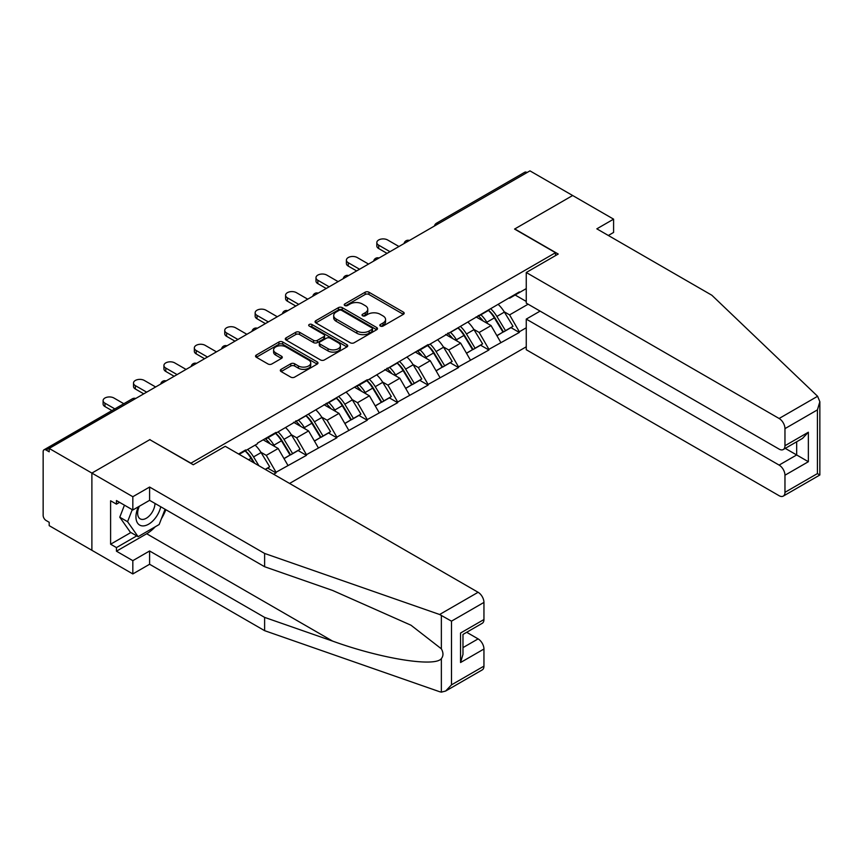 <?xml version="1.0" encoding="UTF-8"?>
<svg xmlns="http://www.w3.org/2000/svg" width="863" height="863" viewBox="0 0 863 863"><rect width="100%" height="100%" fill="white"/><g stroke="black" fill="none" stroke-linecap="round" stroke-linejoin="round"><path stroke-width="1.29" d="M380.389 326.063A1.899 1.09 0 0 0 383.064 326.063L403.399 314.326A2.708 1.564 0 0 0 404.186 313.215A2.708 1.564 0 0 0 403.399 312.115L368.954 292.223A2.708 1.564 0 0 0 365.125 292.223L344.79 303.959A1.899 1.09 0 0 0 344.24 304.736A1.899 1.09 0 0 0 344.79 305.513A1.899 1.09 0 0 0 347.465 305.513L350.098 303.992A8.662 4.995 0 0 1 362.352 303.992L365.222 305.653A8.662 4.995 0 0 1 367.757 309.181A8.662 4.995 0 0 1 365.222 312.719L362.589 314.24A1.899 1.09 0 0 0 362.029 315.017A1.899 1.09 0 0 0 362.589 315.782A1.899 1.09 0 0 0 365.265 315.782L367.897 314.272A8.662 4.995 0 0 1 380.151 314.272L383.021 315.923A8.662 4.995 0 0 1 385.556 319.461A8.662 4.995 0 0 1 383.021 322.999L380.389 324.51A1.899 1.09 0 0 0 379.828 325.286A1.899 1.09 0 0 0 380.389 326.063L380.389 324.51M281.111 369.342A2.708 1.564 0 0 0 280.324 370.443A2.708 1.564 0 0 0 281.111 371.554L290.777 377.131A2.708 1.564 0 0 0 294.607 377.131L317.185 364.1A2.708 1.564 0 0 0 317.983 362.989A2.708 1.564 0 0 0 317.185 361.888L282.74 341.996A2.708 1.564 0 0 0 278.911 341.996L256.333 355.038A2.708 1.564 0 0 0 255.545 356.139A2.708 1.564 0 0 0 256.333 357.25L268.005 363.981A2.708 1.564 0 0 0 271.834 363.981L281.5 358.404A2.708 1.564 0 0 0 282.287 357.304A2.708 1.564 0 0 0 281.5 356.192L275.707 352.848A7.238 4.175 0 0 1 273.593 349.903A7.238 4.175 0 0 1 278.059 346.041A7.238 4.175 0 0 1 285.944 346.948L308.62 360.033A7.238 4.175 0 0 1 310.745 362.989A7.238 4.175 0 0 1 306.279 366.851A7.238 4.175 0 0 1 298.382 365.944L294.607 363.765A2.708 1.564 0 0 0 290.777 363.765L281.111 369.342L281.111 371.554M149.989 439.547L91.888 473.086L49.191 448.436L529.958 170.863L572.654 195.513L514.564 229.062L555.502 252.697L190.928 463.183L149.989 439.774M350.292 342.773A2.708 1.564 0 0 0 354.121 342.773L376.7 329.731A2.708 1.564 0 0 0 377.498 328.63A2.708 1.564 0 0 0 376.7 327.53L342.255 307.638A2.708 1.564 0 0 0 338.425 307.638L315.847 320.68A2.708 1.564 0 0 0 315.06 321.78A2.708 1.564 0 0 0 315.847 322.881L350.292 342.773M310 326.473A1.899 1.09 0 0 1 311.921 326.743L346.904 346.937L324.359 359.957A2.708 1.564 0 0 1 320.54 359.957L286.095 340.065L286.095 337.854A2.708 1.564 0 0 0 285.297 338.965A2.708 1.564 0 0 0 286.095 340.065M286.095 337.854L295.75 332.277A2.708 1.564 0 0 1 299.58 332.277L313.549 340.346A2.708 1.564 0 0 0 317.379 340.346L323.787 336.646A2.708 1.564 0 0 0 324.585 335.534A2.708 1.564 0 0 0 323.787 334.434L309.245 326.031A1.899 1.09 0 0 1 308.695 325.265A1.899 1.09 0 0 1 309.86 324.251A1.899 1.09 0 0 1 311.921 324.488L346.948 344.704A2.708 1.564 0 0 1 347.735 345.815A2.708 1.564 0 0 1 346.948 346.915L346.948 344.704M289.58 483.442L526.257 346.797M555.502 252.697L555.502 255.621M239.18 454.348L245.61 450.626L245.61 449.957L238.598 454.003M245.61 450.626L257.508 443.765L257.508 443.086L276.031 432.395L276.031 433.075L367.271 379.72L367.271 380.4L428.091 344.596L428.091 345.276L519.332 291.921L519.332 292.6L526.257 288.598M526.257 327.778L519.332 331.77L509.591 314.887L504.186 311.77M488.566 310.367A18.468 10.669 -120 0 1 494.898 317.757L503.507 331.975L511.004 327.638L519.332 332.449L519.332 331.77M519.332 332.449L488.922 349.332L479.17 332.449L473.776 329.332M458.156 327.918A18.468 10.669 -120 0 1 464.477 335.319L473.086 349.526L480.594 345.2L488.922 350L488.922 349.332M488.922 350L458.512 366.883L448.76 350L443.355 346.883M427.746 345.48A18.468 10.669 -120 0 1 434.067 352.87L442.676 367.088L450.184 362.751L458.512 367.562L458.512 366.883M458.512 367.562L428.091 384.445L418.35 367.562L412.946 364.445M397.325 363.043A18.468 10.669 -120 0 1 403.657 370.432L412.266 384.65L419.763 380.313L428.091 385.125L428.091 384.445M428.091 385.125L397.681 402.007L387.929 385.125L382.536 382.007M366.915 380.594A18.468 10.669 -120 0 1 373.237 387.994L381.845 402.212L389.353 397.875L397.681 402.687L397.681 402.007M397.681 402.687L367.271 419.569L357.519 402.687L352.115 399.558M336.505 398.156A18.468 10.669 -120 0 1 342.827 405.556L351.435 419.763L358.943 415.437L367.271 420.238L367.271 419.569M367.271 420.238L336.85 437.12L327.109 420.238L321.705 417.12M306.085 415.718A18.468 10.669 -120 0 1 312.417 423.107L321.025 437.325L328.523 432.989L336.85 437.8L336.85 437.12M336.85 437.8L306.441 454.682L296.689 437.8L291.295 434.682M275.675 433.28A18.468 10.669 -120 0 1 281.996 440.669L290.604 454.887L298.113 450.551L306.441 455.362L306.441 454.682M306.441 455.362L276.031 472.244L266.279 455.362L260.874 452.244M265.362 469.461L267.703 468.113L276.031 472.913L276.031 472.244M276.031 472.913L273.69 474.272M265.696 438.361L266.279 438.695L276.031 433.075M266.279 455.362L278.177 448.49L263.161 439.828M287.918 465.373L278.177 448.49M296.106 420.799L296.689 421.144L306.441 415.513M296.689 437.8L308.587 430.928L293.571 422.266M318.339 447.821L308.587 430.928M326.527 403.248L327.109 403.582L336.85 397.951M327.109 420.238L338.997 413.377L323.992 404.704M348.749 430.259L338.997 413.377M356.937 385.685L357.519 386.02L367.271 380.4M357.519 402.687L369.418 395.815L354.402 387.153M379.159 412.697L369.418 395.815M387.347 368.123L387.929 368.469L397.681 362.838M387.929 385.125L399.828 378.253L384.812 369.591M409.569 395.135L399.828 378.253M417.768 350.561L418.35 350.907L428.091 345.276M418.35 367.562L430.238 360.702L415.232 352.028M439.99 377.584L430.238 360.702M448.177 333.01L448.76 333.345L458.512 327.713M448.76 350L460.659 343.14L445.642 334.466M470.4 360.022L460.659 343.14M478.587 315.448L479.17 315.782L488.922 310.162M479.17 332.449L491.069 325.578L476.052 316.915M500.81 342.46L491.069 325.578M527.034 172.557L438.717 223.549M437.476 224.261A4.132 2.384 120 0 1 438.523 223.431A4.132 2.384 60 0 0 436.462 223.226L524.769 172.233A4.132 2.384 60 0 1 526.84 172.438M509.008 297.886L509.591 298.231L519.332 292.6M509.591 314.887L528.113 304.197M515.146 295.017L526.257 301.435M155.264 526.764A31.014 17.907 -60 0 1 146.678 533.755L116.451 551.198L132.826 560.659L132.826 573.938L91.888 550.303L91.888 473.086L149.795 439.655L193.269 464.758L225.243 446.3L478.102 592.288A8.274 4.779 60 0 1 483.949 602.417L451.489 621.155L439.612 614.499L264.617 553.453L149.601 487.045L132.826 496.721L91.888 473.086L91.888 550.303L49.191 525.653L49.191 522.277L46.073 520.475A4.132 2.384 -120 0 1 43.15 515.405L43.15 451.705A4.132 2.384 -120 0 1 44.002 449.806A4.132 2.384 -120 0 1 46.073 450.011L49.191 451.813L49.191 448.436M494.467 318.091L495.427 318.641M464.057 335.642L465.017 336.203M433.636 353.204L434.607 353.765M403.226 370.766L404.186 371.317M372.816 388.318L373.776 388.879M342.395 405.88L343.366 406.441M311.985 423.442L312.945 424.003M281.575 441.004L282.535 441.554M251.155 458.555L252.125 459.116M381.144 326.333L383.021 325.243A8.662 4.995 0 0 0 385.556 321.716L385.556 319.461M367.757 309.181L367.757 311.435A8.662 4.995 0 0 1 365.222 314.973L363.345 316.052M403.366 314.348L368.954 294.477A2.708 1.564 0 0 0 365.125 294.477L345.545 305.782M376.667 329.752L342.255 309.893A2.708 1.564 0 0 0 338.425 309.893L315.88 322.902M371.921 329.407A1.899 1.09 0 0 0 372.471 328.63A1.899 1.09 0 0 0 371.921 327.854L341.683 310.4A1.899 1.09 0 0 0 339.008 310.4L336.225 312.007A8.662 4.995 0 0 0 333.69 315.534A8.662 4.995 0 0 0 336.225 319.073L356.894 331.004A8.662 4.995 0 0 0 369.137 331.004L371.921 329.407L371.921 331.651A1.899 1.09 0 0 0 372.471 330.885L372.471 328.63M333.69 315.534L333.69 317.789A8.662 4.995 0 0 0 336.225 321.327L336.225 319.073M371.921 331.651L369.137 333.258A8.662 4.995 0 0 1 356.894 333.258L336.225 321.327M286.128 340.087L295.75 334.531L295.75 332.277M324.585 335.534L324.585 337.789A2.708 1.564 0 0 1 323.787 338.889L317.379 342.589A2.708 1.564 0 0 1 313.549 342.589L299.58 334.531A2.708 1.564 0 0 0 295.75 334.531M328.048 348.706A7.238 4.175 0 0 0 335.934 349.612A7.238 4.175 0 0 0 340.41 345.75A7.238 4.175 0 0 0 338.285 342.794L330.292 338.188A2.708 1.564 0 0 0 326.473 338.188L320.054 341.888A2.708 1.564 0 0 0 319.267 342.989A2.708 1.564 0 0 0 320.054 344.1L328.048 348.706L328.048 350.961A7.238 4.175 0 0 0 335.934 351.867A7.238 4.175 0 0 0 340.41 348.005L340.41 345.75M319.267 342.989L319.267 345.243A2.708 1.564 0 0 0 320.054 346.354L320.054 344.1M328.048 350.961L320.054 346.354M310.745 362.989L310.745 365.243A7.238 4.175 0 0 1 306.279 369.105A7.238 4.175 0 0 1 298.382 368.199L294.607 366.02A2.708 1.564 0 0 0 290.777 366.02L281.155 371.575M273.593 349.903L273.593 352.147A7.238 4.175 0 0 0 275.707 355.103L275.707 352.848M281.457 358.425L275.707 355.103M317.153 364.121L282.74 344.251A2.708 1.564 0 0 0 278.911 344.251L256.365 357.271M378.674 245.157L378.674 248.533A6.343 3.657 180 0 1 376.818 245.944L376.818 242.568A6.343 3.657 0 0 0 378.674 245.157L389.979 251.683M398.943 246.505L387.638 239.979A6.343 3.657 0 0 0 380.734 239.18A6.343 3.657 0 0 0 376.818 242.568M498.469 304.65A22.611 13.053 60 0 1 504.391 312.104L496.883 316.43A22.611 13.053 -120 0 0 490.961 308.986M496.883 316.43L505.491 330.648L513 326.311L504.391 312.104M503.507 331.975L505.491 330.648M511.004 327.638L513 326.311M478.037 315.772A18.468 10.669 60 0 1 483.129 320.993M480.918 314.779A22.611 13.053 60 0 1 486.84 322.233L487.692 323.636M496.948 335.761L502.956 332.115L494.348 317.897A22.611 13.053 -120 0 0 488.426 310.443M502.956 332.115L496.872 335.631M378.674 248.533L387.056 253.377M348.264 262.719L348.264 266.095A6.343 3.657 180 0 1 346.397 263.506L346.397 260.13A6.343 3.657 0 0 0 348.264 262.719L359.569 269.245M368.533 264.067L357.228 257.541A6.343 3.657 0 0 0 350.313 256.743A6.343 3.657 0 0 0 346.397 260.13M468.048 322.212A22.611 13.053 60 0 1 473.981 329.655L466.473 333.992A22.611 13.053 -120 0 0 460.551 326.538M466.473 333.992L475.082 348.21L482.59 343.873L473.981 329.655M473.086 349.526L475.082 348.21M480.594 345.2L482.59 343.873M447.617 333.334A18.468 10.669 60 0 1 452.719 338.555M450.508 332.341A22.611 13.053 60 0 1 456.43 339.785L457.282 341.187M466.527 353.312L472.546 349.666L463.938 335.459A22.611 13.053 -120 0 0 458.016 328.005M472.546 349.666L466.452 353.183M348.264 266.095L356.646 270.928M317.843 280.27L317.843 283.647A6.343 3.657 180 0 1 315.987 281.058L315.987 277.681A6.343 3.657 0 0 0 317.843 280.27L329.148 286.807M338.123 281.629L326.818 275.092A6.343 3.657 0 0 0 319.903 274.305A6.343 3.657 0 0 0 315.987 277.681M437.638 339.763A22.611 13.053 60 0 1 443.56 347.217L436.052 351.554A22.611 13.053 -120 0 0 430.13 344.1M436.052 351.554L444.672 365.761L452.169 361.435L443.56 347.217M442.676 367.088L444.672 365.761M450.184 362.751L452.169 361.435M417.207 350.885A18.468 10.669 60 0 1 422.298 356.117M420.098 349.893A22.611 13.053 60 0 1 426.02 357.347L426.861 358.749M436.117 370.874L442.136 367.228L433.528 353.01A22.611 13.053 -120 0 0 427.595 345.567M442.136 367.228L436.042 370.745M317.843 283.647L326.225 288.49M287.433 297.832L287.433 301.209A6.343 3.657 180 0 1 285.577 298.62L285.577 295.243A6.343 3.657 0 0 0 287.433 297.832L298.738 304.359M307.713 299.181L296.397 292.654A6.343 3.657 0 0 0 289.493 291.867A6.343 3.657 0 0 0 285.577 295.243M407.228 357.325A22.611 13.053 60 0 1 413.15 364.779L405.642 369.105A22.611 13.053 -120 0 0 399.72 361.662M405.642 369.105L414.251 383.323L421.759 378.986L413.15 364.779M412.266 384.65L414.251 383.323M419.763 380.313L421.759 378.986M386.797 368.447A18.468 10.669 60 0 1 391.888 373.668M389.677 367.455A22.611 13.053 60 0 1 395.599 374.909L396.451 376.311M405.707 388.436L411.716 384.79L403.107 370.572A22.611 13.053 -120 0 0 397.185 363.118M411.716 384.79L405.632 388.307M287.433 301.209L295.815 306.052M257.023 315.394L257.023 318.771A6.343 3.657 180 0 1 255.157 316.182L255.157 312.805A6.343 3.657 0 0 0 257.023 315.394L268.328 321.921M277.293 316.743L265.987 310.216A6.343 3.657 0 0 0 259.073 309.418A6.343 3.657 0 0 0 255.157 312.805M376.807 374.887A22.611 13.053 60 0 1 382.741 382.331L375.232 386.667A22.611 13.053 -120 0 0 369.31 379.224M375.232 386.667L383.841 400.885L391.349 396.549L382.741 382.331M381.845 402.212L383.841 400.885M389.353 397.875L391.349 396.549M356.376 386.009A18.468 10.669 60 0 1 361.478 391.23M359.267 385.017A22.611 13.053 60 0 1 365.189 392.471L366.041 393.862M375.286 405.998L381.306 402.352L372.697 388.134A22.611 13.053 -120 0 0 366.775 380.68M381.306 402.352L375.211 405.869M257.023 318.771L265.405 323.614M226.602 332.956L226.602 336.333A6.343 3.657 180 0 1 224.747 333.744L224.747 330.367A6.343 3.657 0 0 0 226.602 332.956L237.918 339.483M246.883 334.305L235.577 327.778A6.343 3.657 0 0 0 228.663 326.98A6.343 3.657 0 0 0 224.747 330.367M346.397 392.449A22.611 13.053 60 0 1 352.32 399.893L344.812 404.229A22.611 13.053 -120 0 0 338.889 396.775M344.812 404.229L353.431 418.447L360.928 414.111L352.32 399.893M351.435 419.763L353.431 418.447M358.943 415.437L360.928 414.111M325.966 403.56A18.468 10.669 60 0 1 331.058 408.792M328.857 402.579A22.611 13.053 60 0 1 334.779 410.022L335.621 411.424M344.876 423.55L350.896 419.903L342.287 405.696A22.611 13.053 -120 0 0 336.354 398.242M350.896 419.903L344.801 423.42M226.602 336.333L234.984 341.165M138.414 506.786A17.918 10.345 120 0 0 142.287 525.891A17.918 10.345 120 0 0 160.755 506.764M139.375 506.225A12.265 7.087 120 0 0 140.184 518.846A12.265 7.087 120 0 0 141.974 519.407A12.265 7.087 120 0 0 154.984 503.442M165.07 509.256L159.148 524.531L138.102 536.678L130.302 532.18L119.774 517.207L124.445 505.168M138.102 536.678L127.573 521.705L132.244 509.666M119.774 517.207L127.573 521.705M817.606 396.279L819.85 401.737L817.423 409.882L784.963 428.631A8.274 4.779 -120 0 0 779.116 418.49L817.606 396.279L711.856 295.243L596.829 228.835L613.593 219.159L572.654 195.513L514.758 228.943L558.232 254.046L526.257 272.503L779.116 418.49M613.593 219.159L613.593 232.438L608.339 235.48M540.098 311.111L526.257 319.105L526.257 349.72L779.116 495.707A8.274 4.779 -120 0 0 783.259 496.117A8.274 4.779 -120 0 0 784.963 492.331L784.963 475.222A8.274 4.779 -120 0 0 779.116 465.092L796.668 454.963L808.361 461.716L784.963 475.222M526.257 319.105L779.116 465.092M526.257 272.503L526.257 303.129L779.116 449.116A8.274 4.779 -120 0 0 783.259 449.526A8.274 4.779 -120 0 0 784.963 445.74L784.963 428.631M785.244 448.372L796.668 454.963L796.668 441.78M784.963 445.74L808.361 432.223L802.514 438.404L783.259 449.526M784.963 492.331L817.423 473.593L818.653 474.305M132.826 560.659L149.601 550.982L264.617 617.39L264.617 630.67L439.612 691.716L441.36 692.137L445.642 691.036L451.489 684.866L483.949 666.128A8.274 4.779 60 0 1 482.234 669.915L445.642 691.036M264.617 617.39L332.611 641.101C380.907 658.652 435.017 667.369 441.36 658.62C443.485 655.956 443.485 652.687 441.36 648.814L410.993 625.222L332.611 590.454L264.617 566.732L149.601 500.324L132.826 510.001L116.451 500.551L116.451 504.154L110.604 500.777L110.604 544.219L116.451 547.595L136.732 535.891M149.601 550.982L149.601 564.262L132.826 573.938M264.617 630.67L149.601 564.262M483.949 602.417L483.949 619.526A8.274 4.779 60 0 1 482.234 623.313L462.978 634.434L462.978 654.37L460.551 662.525L460.551 633.032C463.711 634.855 463.711 634.855 460.551 633.032L483.949 619.526M132.826 496.721L132.826 510.001M116.451 551.198L116.451 547.595M149.601 487.045L149.601 500.324M264.617 553.453L264.617 566.732M462.978 647.617L478.102 638.89A8.274 4.779 60 0 1 483.949 649.019L483.949 666.128M478.102 638.89L466.678 632.288M165.836 509.699A31.014 17.907 -60 0 1 161.424 518.652M119.569 502.352L116.451 504.154M110.604 544.219L130.885 532.514M196.192 350.507L196.192 353.884A6.343 3.657 180 0 1 194.337 351.295L194.337 347.918A6.343 3.657 0 0 0 196.192 350.507L207.498 357.034M216.473 351.856L205.157 345.329A6.343 3.657 0 0 0 198.253 344.542A6.343 3.657 0 0 0 194.337 347.918M315.987 410.001A22.611 13.053 60 0 1 321.91 417.455L314.402 421.791A22.611 13.053 -120 0 0 308.479 414.337M314.402 421.791L323.01 435.998L330.518 431.673L321.91 417.455M321.025 437.325L323.01 435.998M328.523 432.989L330.518 431.673M295.556 421.122A18.468 10.669 60 0 1 300.648 426.354M298.436 420.13A22.611 13.053 60 0 1 304.359 427.584L305.211 428.987M314.466 441.112L320.475 437.465L311.867 423.248A22.611 13.053 -120 0 0 305.944 415.804M320.475 437.465L314.391 440.982M196.192 353.884L204.574 358.728M165.782 368.07L165.782 371.446A6.343 3.657 180 0 1 163.927 368.857L163.927 365.481A6.343 3.657 0 0 0 165.782 368.07L177.088 374.596M186.052 369.418L174.747 362.892A6.343 3.657 0 0 0 167.832 362.093A6.343 3.657 0 0 0 163.927 365.481M285.567 427.563A22.611 13.053 60 0 1 291.5 435.017L283.992 439.343A22.611 13.053 -120 0 0 278.069 431.899M283.992 439.343L292.6 453.56L300.108 449.224L291.5 435.017M290.604 454.887L292.6 453.56M298.113 450.551L300.108 449.224M265.135 438.684A18.468 10.669 60 0 1 270.238 443.906M268.026 437.692A22.611 13.053 60 0 1 273.949 445.146L274.801 446.549M284.046 458.674L290.065 455.028L281.457 440.81A22.611 13.053 -120 0 0 275.534 433.355M290.065 455.028L283.97 458.544M165.782 371.446L174.164 376.29M135.362 385.632L135.362 389.008A6.343 3.657 180 0 1 133.506 386.419L133.506 383.043A6.343 3.657 0 0 0 135.362 385.632L146.678 392.158M155.642 386.98L144.337 380.454A6.343 3.657 0 0 0 137.422 379.655A6.343 3.657 0 0 0 133.506 383.043M255.157 445.125A22.611 13.053 60 0 1 261.079 452.568L253.571 456.905A22.611 13.053 -120 0 0 247.649 449.45M253.571 456.905L258.932 465.75M261.079 452.568L269.688 466.786L265.211 469.375M267.703 468.113L269.688 466.786M245.265 450.831A18.468 10.669 -120 0 1 251.586 458.231L254.639 463.269M253.668 462.708L251.047 458.372A22.611 13.053 -120 0 0 245.114 450.918M135.362 389.008L143.743 393.841M104.952 403.183L104.952 406.559A6.343 3.657 180 0 1 103.096 403.981L103.096 400.594A6.343 3.657 0 0 0 104.952 403.183L114.855 408.9M123.819 403.722L113.916 398.005A6.343 3.657 0 0 0 107.012 397.217A6.343 3.657 0 0 0 103.096 400.594M104.952 406.559L111.931 410.594M134.585 399.138L46.073 450.011M135.437 398.641A4.132 2.384 -60 0 0 134.391 399.019A4.132 2.384 -120 0 0 132.319 398.814L44.002 449.806M407.066 241.823A4.132 2.384 120 0 1 408.113 240.993A4.132 2.384 -60 0 1 409.159 240.615M376.646 259.385A4.132 2.384 120 0 1 377.703 258.555A4.132 2.384 -60 0 1 378.749 258.166M346.236 276.937A4.132 2.384 120 0 1 347.282 276.106A4.132 2.384 -60 0 1 348.339 275.728M315.826 294.499A4.132 2.384 120 0 1 316.872 293.668A4.132 2.384 -60 0 1 317.918 293.291M285.405 312.061A4.132 2.384 120 0 1 286.462 311.23A4.132 2.384 -60 0 1 287.508 310.842M254.995 329.623A4.132 2.384 120 0 1 256.041 328.781A4.132 2.384 -60 0 1 257.098 328.404M224.585 347.174A4.132 2.384 120 0 1 225.631 346.343A4.132 2.384 -60 0 1 226.678 345.966M194.164 364.736A4.132 2.384 120 0 1 195.221 363.906A4.132 2.384 -60 0 1 196.268 363.528M163.754 382.298A4.132 2.384 120 0 1 164.801 381.468A4.132 2.384 -60 0 1 165.858 381.079M383.021 325.243L383.021 322.999M362.589 315.782L362.589 314.24M365.222 314.973L365.222 312.719M344.79 305.513L344.79 303.959M365.125 294.477L365.125 292.223M368.954 294.477L368.954 292.223M403.399 314.326L403.399 312.115M315.847 322.881L315.847 320.68M338.425 309.893L338.425 307.638M342.255 309.893L342.255 307.638M376.7 329.731L376.7 327.53M356.894 333.258L356.894 331.004M369.137 333.258L369.137 331.004M299.58 334.531L299.58 332.277M313.549 342.589L313.549 340.346M317.379 342.589L317.379 340.346M323.787 338.889L323.787 336.646M311.921 326.743L311.921 324.488M290.777 366.02L290.777 363.765M294.607 366.02L294.607 363.765M298.382 368.199L298.382 365.944M281.5 358.404L281.5 356.192M256.333 357.25L256.333 355.038M278.911 344.251L278.911 341.996M282.74 344.251L282.74 341.996M317.185 364.1L317.185 361.888M494.348 317.897L486.84 322.233M463.938 335.459L456.43 339.785M433.528 353.01L426.02 357.347M403.107 370.572L395.599 374.909M372.697 388.134L365.189 392.471M342.287 405.696L334.779 410.022M817.423 473.593L817.423 409.882M808.361 432.223L808.361 461.716M441.36 692.137L441.36 658.62M441.36 648.814L441.36 615.308M451.489 621.155L451.489 684.866M483.949 649.019L460.551 662.525M439.612 614.499L478.102 592.288M146.678 533.755L332.611 641.101M311.867 423.248L304.359 427.584M281.457 440.81L273.949 445.146M251.047 458.372L248.598 459.785M436.462 223.226A4.132 4.132 0 0 0 434.467 225.998M409.44 240.453A4.132 4.132 0 0 0 404.057 243.56M379.03 258.005A4.132 4.132 0 0 0 373.647 261.111M348.609 275.567A4.132 4.132 0 0 0 343.226 278.673M318.199 293.129A4.132 4.132 0 0 0 312.816 296.236M287.789 310.691A4.132 4.132 0 0 0 282.406 313.798M257.368 328.242A4.132 4.132 0 0 0 251.985 331.349M226.958 345.804A4.132 4.132 0 0 0 221.575 348.911M196.548 363.366A4.132 4.132 0 0 0 191.165 366.473M166.128 380.928A4.132 4.132 0 0 0 160.745 384.035M135.718 398.479A4.132 4.132 0 0 0 132.319 398.814M819.85 401.737L819.85 474.995L783.259 496.117"/></g></svg>
